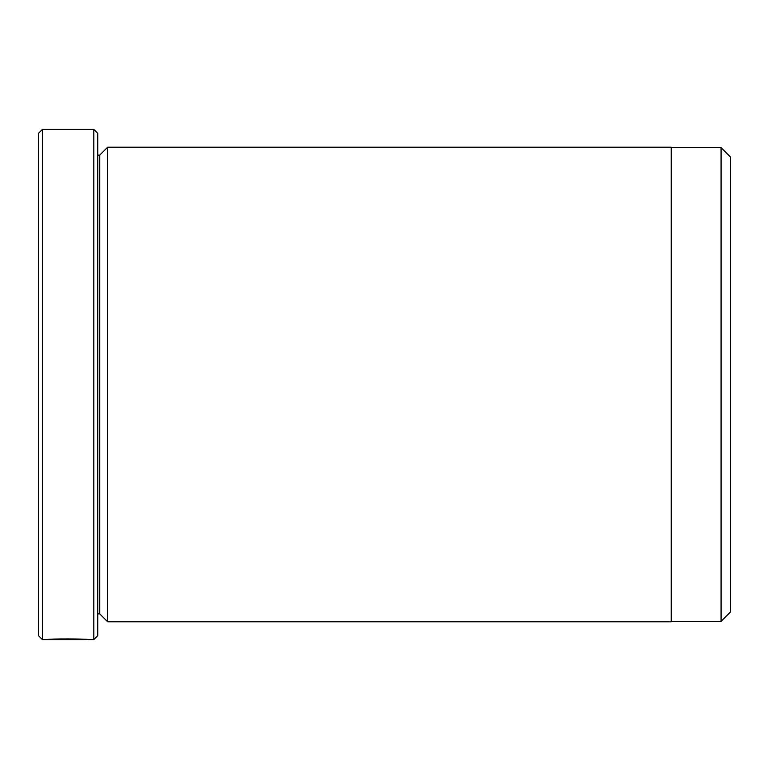 <?xml version="1.0" encoding="UTF-8"?>
<svg xmlns="http://www.w3.org/2000/svg" width="769" height="769" viewBox="0 0 769 769"><rect width="100%" height="100%" fill="white"/><g stroke="black" fill="none" stroke-linecap="round" stroke-linejoin="round"><path stroke-width="1.15" d="M84.129 639.308L84.129 639.587C85.119 639.318 58.117 638.76 52.475 639.52L47.265 639.587C48.505 638.587 89.531 638.847 88.243 639.587L93.818 639.587L93.818 129.413L42.401 129.413L42.401 639.587L38.45 635.636L38.45 133.364L42.401 129.413M721.062 147.6L730.55 157.097L730.55 611.903L721.062 621.4L721.062 147.6L671.231 147.6M107.66 621.794L107.66 147.206L671.231 147.206L671.231 621.794L107.66 621.794L99.749 613.883L99.749 155.117L97.769 155.117M93.818 129.413L97.769 133.364L97.769 635.636L93.818 639.587M721.062 621.4L671.231 621.4M99.749 613.883L97.769 613.883M84.129 639.587L42.401 639.587M99.749 155.117L107.66 147.206"/></g></svg>
